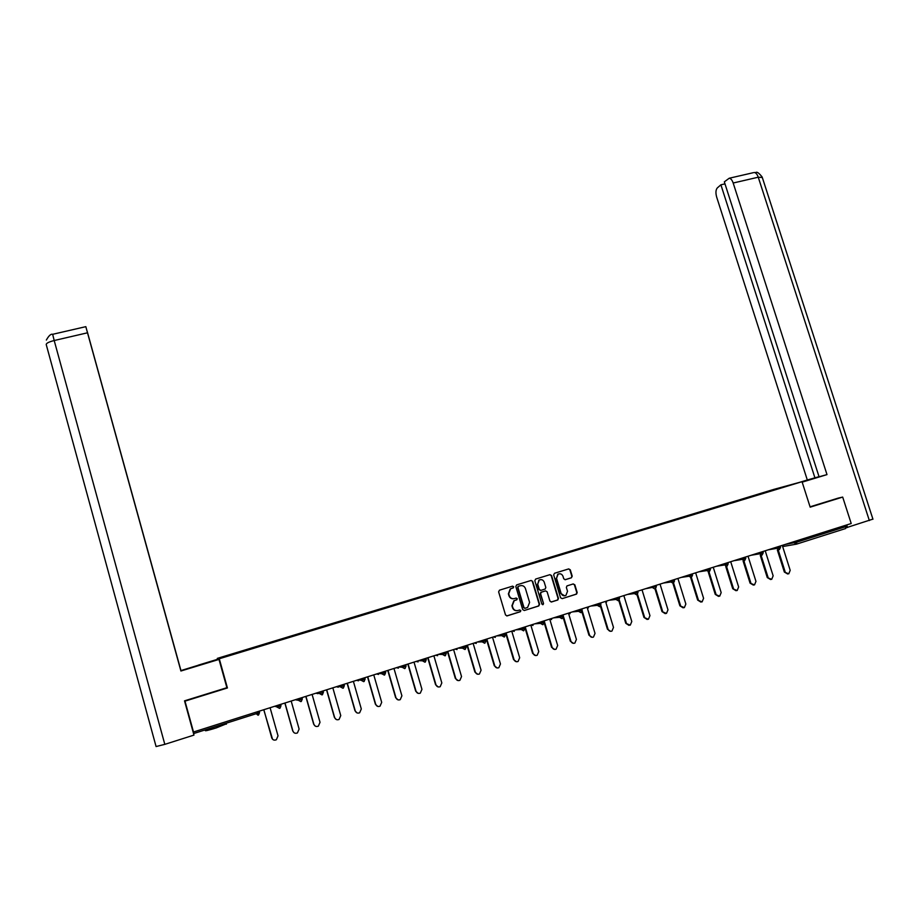 <?xml version="1.0" encoding="UTF-8"?>
<svg xmlns="http://www.w3.org/2000/svg" width="919" height="919" viewBox="0 0 919 919"><rect width="100%" height="100%" fill="white"/><g stroke="black" fill="none" stroke-linecap="round" stroke-linejoin="round"><path stroke-width="1.38" d="M513.698 586.781L512.572 586.15L499.476 590.182L498.626 591.847L505.519 614.972L507.139 615.879L520.395 611.709L520.832 610.607L519.694 609.975L518.006 610.503C515.548 610.997 513.824 610.044 512.836 607.631L512.262 605.701L514.203 600.704L516.834 599.774L517.259 598.683L516.133 598.051L514.445 598.579C511.986 599.073 510.263 598.108 509.275 595.696L508.701 593.777L510.585 588.838L513.296 587.861L513.698 586.781M513.721 598.729C511.412 598.993 509.827 597.993 508.954 595.753L508.379 593.835L510.252 588.895L512.963 587.93L513.365 586.85L512.48 586.184M506.737 615.937L520.051 611.744L520.487 610.641L519.683 609.975M517.133 610.675C514.893 610.859 513.342 609.848 512.503 607.677L511.929 605.747L513.87 600.762L516.501 599.831L516.926 598.74L516.087 598.074M226.315 723.839L216.218 727.928C208.211 730.387 204.604 731.237 205.408 730.456M571.388 577.798L572.215 576.167L570.274 569.791L568.7 568.907L554.502 573.272L553.675 574.903L560.567 597.741L562.164 598.637L576.558 594.099L577.178 592.537L574.834 584.829L573.249 583.933L566.966 585.908L566.368 587.459L567.528 591.296L565.886 595.466C563.68 596.27 562.072 595.558 561.084 593.306L556.535 578.281L558.097 574.18C560.326 573.295 561.957 574.007 562.991 576.293L563.738 578.786L565.323 579.682L571.388 577.798L571.825 576.247L569.895 569.872L568.597 568.93M810.179 507.162L842.689 497.076L851.212 523.52L193.507 732.006L184.983 701.14L227.43 687.963L219.273 658.762L802.023 481.682L810.179 507.162M532.687 581.359L531.09 580.463L516.65 584.898L515.812 586.552L522.704 609.596L524.312 610.492L538.752 605.966L539.579 604.311L532.687 581.359L531.021 580.486M535.651 579.062L549.964 574.662L551.561 575.558L558.453 598.395L557.833 599.969L551.515 601.968L549.918 601.072L547.115 591.779L545.518 590.883L541.222 592.25L540.625 593.8L543.531 603.496L543.095 604.587L541.831 604.024L534.824 580.705L535.651 579.062M219.273 658.762L217.309 658.395L774.212 489.276L802.023 481.682M762.988 493.262L752.983 496.306M762.896 492.975L320.352 627.723M278.457 640.463L320.398 627.723M278.457 640.451L284.947 638.487M297.457 634.684L284.833 638.188M297.365 634.374L305.556 632.226M317.951 628.458L305.441 631.927M317.871 628.148L325.992 626.011M338.284 622.289L325.877 625.713M338.192 621.968L366.371 613.743M378.433 610.09L366.244 613.455M378.341 609.779L386.302 607.689M398.26 604.07L386.175 607.402M398.168 603.76L406.072 601.681M417.915 598.097L405.934 601.405M417.823 597.787L425.681 595.73M437.421 592.169L425.543 595.443M437.329 591.859L445.129 589.814M456.754 586.288L444.991 589.538M456.674 585.989L464.417 583.956M475.939 580.463L464.267 583.68M475.858 580.165L483.555 578.143M494.973 574.685L483.405 577.879M494.881 574.386L502.532 572.376M513.847 568.953L502.371 572.112M513.755 568.643L521.36 566.667M532.572 563.255L521.199 566.391M532.48 562.956L540.027 560.992M551.147 557.615L539.867 560.728M551.055 557.316L558.557 555.363M569.573 552.02L558.384 555.099M569.481 551.722L576.937 549.78M587.85 546.46L576.764 549.516M587.758 546.173L595.167 544.243M605.989 540.958L594.995 543.979M605.897 540.659L613.249 538.741M623.978 535.49L613.076 538.488M623.898 535.203L631.204 533.296M641.83 530.068L631.02 533.043M641.749 529.781L649.009 527.885M659.543 524.68L648.814 527.632M659.451 524.393L666.677 522.52M677.119 519.35L666.482 522.268M677.027 519.063L684.207 517.19M694.557 514.054L684.012 516.949M694.465 513.755L701.599 511.906M711.869 508.793L701.392 511.665M711.777 508.506L718.853 506.668M729.031 503.578L718.658 506.426M728.951 503.29L735.981 501.464M746.079 498.397L735.774 501.223M745.987 498.109L752.764 496.053M193.587 731.972L193.989 733.442L257.607 713.259L257.194 711.811M842.689 497.076L837.795 498.213M845.618 525.289L845.687 528.517L796.612 544.105M217.527 659.187L217.309 658.395M227.43 687.963L226.832 687.515M524.312 610.492L538.396 606.012L539.223 604.357L532.331 581.428M518.534 586.276L517.948 587.436L524.002 607.643L525.128 608.275L527.621 607.413L529.597 602.404L525.461 588.608C524.485 586.207 522.762 585.242 520.315 585.725L518.017 586.414L517.948 587.436M524.783 608.321L523.658 607.689L517.615 587.494M518.201 586.333L519.982 585.794M551.124 602.025L557.465 600.015L558.074 598.453L551.193 575.627L549.884 574.685M545.484 590.894L540.866 592.307L540.257 593.858L543.531 603.496M542.624 604.691L543.175 603.542M544.22 582.152C543.186 579.843 541.532 579.142 539.281 580.038L537.718 584.162L539.315 589.47L540.912 590.366L545.22 589.01L545.817 587.459L544.22 582.152M540.085 579.717L538.925 580.107L537.718 584.162M540.602 590.423L538.959 589.538L537.362 584.22M565.001 579.74L571.009 577.879M558.855 573.87L557.73 574.249L556.535 578.281M564.645 595.822L560.705 593.364L556.167 578.35M562.164 598.637L576.167 594.156L576.776 592.594L574.444 584.886L573.215 583.944M272.541 739.244L263.753 709.732M271.622 737.762L271.76 737.888C272.656 739.979 274.184 740.599 276.343 739.761L278.02 735.866L270.094 707.722M271.76 737.888L263.845 709.709M294.011 732.684L292.736 730.938L284.856 703.046M292.736 730.938L292.908 731.053C293.793 733.121 295.298 733.741 297.434 732.937L299.112 729.054L291.185 701.036M292.908 731.053L284.993 703.001M315.251 726.102L313.666 724.172L305.786 696.407M313.666 724.172L313.873 724.287C314.746 726.32 316.239 726.952 318.342 726.171L320.019 722.3L312.092 694.408M313.873 724.287L305.947 696.361M336.274 719.508L334.424 717.463L326.544 689.836M334.424 717.463L334.654 717.567C335.527 719.588 336.997 720.22 339.077 719.451L340.754 715.591L332.827 687.837M334.654 717.567L326.727 689.767M357.077 712.926L354.998 710.812L347.118 683.311M354.998 710.812L355.262 710.904C356.124 712.903 357.583 713.535 359.639 712.799L361.305 708.951L353.378 681.324M355.262 710.904L347.336 683.242M377.675 706.378L375.4 704.218L367.52 676.844M375.4 704.218L375.699 704.299C376.549 706.286 377.996 706.918 380.018 706.194L381.695 702.357L373.757 674.868M375.699 704.299L367.772 676.763M198.607 665.505L218.998 659.428L180.917 671.008L87.5 332.804L54.198 340.524L164.811 744.356L193.966 735.097L184.524 700.841L226.89 687.699L218.998 659.428M198.493 665.092L217.883 659.199L180.894 670.594L87.271 331.644L180.882 670.33M164.811 744.356L156.081 746.55L46.226 344.545C46.237 343.235 48.891 341.891 54.198 340.524L52.659 334.309L85.823 326.659L180.917 671.008M184.822 700.749L193.966 735.097M85.823 326.659L87.5 332.804M802.149 482.061L816.807 477.524L802.034 481.705M802.172 482.153L826.997 474.606L819.059 476.777L724.333 181.847L729.215 178.24L753.35 172.68M819.024 476.662L807.307 479.994L716.648 197.022C715.522 192.818 715.752 189.773 717.337 187.89L720.898 184.811L814.946 477.903M799.174 482.464L807.307 479.994M826.997 474.606L733.178 183.019C732.133 180.044 730.812 178.447 729.215 178.24M872.912 519.109L846.181 527.747M724.976 183.869L720.898 184.811M838.117 498.144L810.064 506.817M847.571 527.483L846.744 524.933M398.065 699.864L395.641 697.682L387.749 670.433M395.641 697.682L395.963 697.751C396.801 699.715 398.237 700.358 400.236 699.658L401.902 695.821L393.975 668.458M395.963 697.751L388.025 670.342M418.26 693.385L415.698 691.191L407.806 664.069M415.698 691.191L416.054 691.249C416.893 693.202 418.306 693.845 420.282 693.156L421.947 689.342L414.009 662.105M416.054 691.249L408.116 663.977M438.271 686.964L435.595 684.758L427.703 657.763M435.595 684.758L435.974 684.816C436.812 686.757 438.202 687.389 440.167 686.723L441.821 682.92L433.883 655.81M435.974 684.816L428.036 657.659M458.099 680.588L455.319 678.383L447.427 651.514M455.319 678.383L455.732 678.429C456.559 680.347 457.938 680.99 459.891 680.336L461.533 676.556L453.595 649.561M455.732 678.429L447.794 651.399M477.742 674.259L474.893 672.065L467.001 645.31M474.893 672.065L475.33 672.088C476.145 674.006 477.512 674.638 479.442 674.006L481.074 670.238L473.136 643.369M475.33 672.088L467.392 645.184M497.225 667.975L494.296 665.793L486.404 639.164M494.296 665.793L494.755 665.816C495.571 667.711 496.926 668.343 498.833 667.722L500.453 663.966L492.515 637.223M494.755 665.816L486.817 639.027M516.535 661.749L513.537 659.566L505.645 633.065M513.537 659.566L514.031 659.578C514.835 661.462 516.179 662.105 518.063 661.496L519.683 657.751L511.745 631.123M514.031 659.578L506.093 632.915M535.674 655.557L532.629 653.398L524.738 627.011M532.629 653.398L533.146 653.409C533.95 655.281 535.283 655.913 537.144 655.316L538.752 651.594L530.814 625.081M533.146 653.409L525.208 626.861M554.651 649.434L551.561 647.286L544.255 622.99M551.561 647.286L552.101 647.275C552.905 649.136 554.226 649.779 556.075 649.193L557.661 645.483L549.723 619.084L551.607 619.555M552.101 647.275L544.163 620.853M573.467 643.346L570.331 641.209L563.198 617.557M570.331 641.209L570.906 641.198C571.698 643.047 573.008 643.679 574.834 643.105L576.42 639.417L568.482 613.145M570.906 641.198L562.968 614.891M592.135 637.315L588.964 635.19L581.911 611.928M588.964 635.19L589.561 635.167C590.343 637.005 591.641 637.648 593.456 637.074L595.03 633.398L587.092 607.241M589.561 635.167L582.255 611.078M610.641 631.33L607.436 629.216L600.44 606.241M607.436 629.216L608.056 629.193C608.837 631.02 610.136 631.652 611.928 631.1L613.49 627.436L605.541 601.394M608.056 629.193L600.888 605.621M628.998 625.391L625.77 623.3L618.809 600.521M625.77 623.3L630.25 625.161L631.79 621.52L623.852 595.592M626.413 623.254L619.314 600.05M647.206 619.498L643.955 617.419L637.005 594.8L638.016 592.433M643.955 617.419L648.423 619.28L649.951 615.65L642.025 589.826M644.61 617.373L637.568 594.421M665.264 613.651L661.99 611.594L655.052 589.09L652.743 587.746L652.375 586.552M661.99 611.594L666.459 613.433L667.975 609.825L660.037 584.116M662.679 611.537L655.661 588.792M683.173 607.861L679.876 605.805L672.938 583.37M679.876 605.805L684.345 607.643L685.85 604.047L677.912 578.453M680.588 605.747L673.604 583.163M700.944 602.106L697.636 600.073L690.674 577.66M697.636 600.073L702.093 601.899L703.586 598.315L695.649 572.824M698.371 599.992L691.387 577.534L692.535 575.145M718.566 596.397L715.246 594.375L708.273 572.02M715.246 594.375L719.692 596.19L721.174 592.629L713.247 567.253M716.004 594.294L709.02 571.928M736.062 590.733L732.719 588.723L725.734 566.437M732.719 588.723L737.164 590.538L738.635 586.977L730.708 561.716M733.5 588.642L726.504 566.322M753.408 585.116L750.065 583.128L743.069 560.889M750.065 583.128L754.499 584.921L755.958 581.382L748.032 556.225M750.857 583.025L743.862 560.762M770.627 579.544L767.262 577.569L760.266 555.398M767.262 577.569L771.696 579.349L773.143 575.822L765.217 550.78M768.089 577.465L761.07 555.26M787.698 574.007L784.344 572.043L777.336 549.941M784.344 572.043L788.766 573.824L790.191 570.32L782.276 545.369M785.182 571.94L778.163 549.803M256.194 713.695L258.055 715.223L257.607 713.259L259.457 712.42M796.095 544.209L782.655 546.552M796.394 540.9L796.796 542.164L846.031 526.541M785.171 544.45L796.796 542.164L796.509 544.14L794.28 542.842L793.913 541.682M259.192 711.18L259.56 712.501L258.572 714.982L259.124 711.203M275.321 706.068L276.918 706.987L276.55 705.677M280.042 708.17L280.984 705.746L276.918 706.987L279.56 708.388L280.95 705.643M274.758 706.251L276.55 706.78L274.666 706.274M280.663 704.379L280.984 705.746L280.605 704.391M296.309 699.416L298.25 700.221L297.882 698.922M301.96 697.624L302.259 698.899M317.112 692.823L319.398 693.512L319.031 692.214M323.074 690.927L323.373 692.214M337.744 686.286L340.363 686.861L339.984 685.574M343.993 684.299L344.303 685.574M358.192 679.796L361.144 680.267L360.765 678.98M364.751 677.717L365.061 679.003M378.479 673.374L381.741 673.73L381.374 672.455M385.693 672.513L384.337 675.097L381.741 673.73L385.658 672.536L385.279 671.215L385.635 672.478M398.593 666.999L402.177 667.251L401.798 665.976M405.716 664.736L406.049 666.011M418.536 660.669L422.43 660.818L422.062 659.555M425.934 658.326L425.302 662.048L426.301 659.589M438.317 654.397L442.51 654.454L442.142 653.191M445.991 651.973L446.358 653.225L445.347 655.684L446.347 653.283L442.51 654.454L445.014 655.821M457.926 648.182L462.429 648.136L462.062 646.873M464.968 649.48L466.243 646.976L465.853 645.666L466.243 646.976L462.429 648.136L464.922 649.492M477.386 642.013L482.176 641.864L481.809 640.612M485.956 640.669L484.956 643.093L485.967 640.715L482.176 641.864L484.646 643.231M496.685 635.902L501.763 635.649L501.395 634.409M515.812 629.837L521.188 629.492L520.809 628.251M534.801 623.817L540.441 623.381L540.073 622.14M553.629 617.855L559.545 617.315L559.177 616.086M572.296 611.928L578.488 611.307L578.12 610.09M590.825 606.058L597.281 605.345L596.913 604.128M609.205 600.233L615.925 599.429L615.546 598.223M627.424 594.455L634.409 593.571L634.041 592.364M645.517 588.723L656.338 586.632M663.461 583.037L670.939 581.98L670.56 580.785M681.255 577.396L688.974 576.247L688.607 575.064M698.911 571.79L706.883 570.573L706.516 569.389M716.441 566.242L724.643 564.944L724.264 563.761M733.821 560.728L742.253 559.349L741.886 558.178M751.076 555.26L759.737 553.801L759.37 552.629M768.192 549.838L777.072 548.298L776.704 547.138M300.892 701.611L302.282 698.991L298.25 700.221L300.869 701.622M297.423 700.186L295.39 699.704M301.329 701.415L302.34 698.945M301.903 697.647L302.328 698.922M321.639 692.937L319.398 693.512L321.995 694.902L323.442 692.248L321.639 692.937M317.963 693.673L315.941 693.19M342.971 688.239L344.326 685.654L340.363 686.861L342.948 688.251M338.33 687.205L336.331 686.734M343.361 688.067L344.372 685.62M343.947 684.31L344.372 685.585M363.74 681.645L365.084 679.061L361.144 680.267L363.706 681.657M358.525 680.795L356.538 680.324M364.108 681.484L365.13 679.038L364.705 677.74M378.559 674.443L376.583 673.972M384.682 674.948L385.681 672.478M404.751 668.618L406.095 666.045L402.177 667.251L404.705 668.63M398.421 668.147L396.468 667.665M405.072 668.469L406.083 666.011M425.911 658.337L426.29 659.647L422.43 660.818L424.946 662.197M418.122 661.898L416.181 661.416M437.662 655.695L435.732 655.224M457.042 649.549L455.123 649.078M465.244 649.365L466.255 646.965M476.26 643.449L474.353 642.978M504.278 636.993L505.53 634.512L501.763 635.649L504.221 637.005M495.33 637.407L493.434 636.924M504.52 636.89L505.507 634.466M523.692 630.825L524.933 628.366L521.188 629.492L523.623 630.848M514.238 631.41L512.365 630.928M524.542 627.068L524.91 628.309M542.934 624.702L544.163 622.255L540.441 623.381L542.865 624.725M532.997 625.46L531.136 624.977M543.784 620.968L544.151 622.209M562.026 618.636L563.244 616.201L559.545 617.315L561.957 618.659M562.865 614.926L563.232 616.155M580.957 612.628L582.175 610.205L578.488 611.307L580.888 612.651M570.067 613.697L568.597 613.513M581.784 608.929L582.164 610.159M599.739 606.655L600.946 604.242L597.281 605.345L599.659 606.678M588.39 607.884L587.275 607.873M600.555 602.979L600.934 604.197M618.372 600.739L619.567 598.338L615.925 599.429L618.292 600.762M606.551 602.117L605.782 602.186M619.176 597.074L619.544 598.292M637.648 591.216L638.027 592.479L634.409 593.571L636.764 594.892M655.178 589.045L656.35 586.667L655.959 585.414M673.351 583.266L674.523 580.911L670.939 581.98L673.259 583.301M674.132 579.648L674.512 580.865M692.156 573.938L692.547 575.191L688.974 576.247L691.283 577.569M709.284 571.848L710.421 569.47L706.883 570.573L709.169 571.882M727.032 566.207L728.17 563.841L724.643 564.944L726.918 566.253M744.643 560.613L745.78 558.304L742.253 559.349L744.528 560.659M745.389 557.063L745.769 558.258M762.115 555.065L763.241 552.767L759.737 553.801L761.989 555.11M762.85 551.526L763.229 552.721M779.45 549.551L780.576 547.264L777.072 548.298L779.312 549.596M780.185 546.035L780.564 547.23M46.352 340.053C48.81 335.653 50.913 333.746 52.659 334.309L52.716 334.298M869.351 520.568L758.255 177.206L733.178 183.019M762.299 177.493L758.255 177.206C757.21 174.242 755.866 172.669 754.223 172.473C756.406 173.588 755.889 169.257 762.138 176.976L872.958 519.246M226.154 723.23L226.407 724.172M256.769 713.523L257.917 714.454M322.443 694.707L323.396 692.294L323.017 690.95M405.681 664.747L406.06 666.068M445.968 651.973L446.347 653.283M485.577 639.417L485.967 640.715M505.14 633.214L505.53 634.512M710.042 568.264L710.433 569.516M727.791 562.646L728.181 563.887"/></g></svg>
